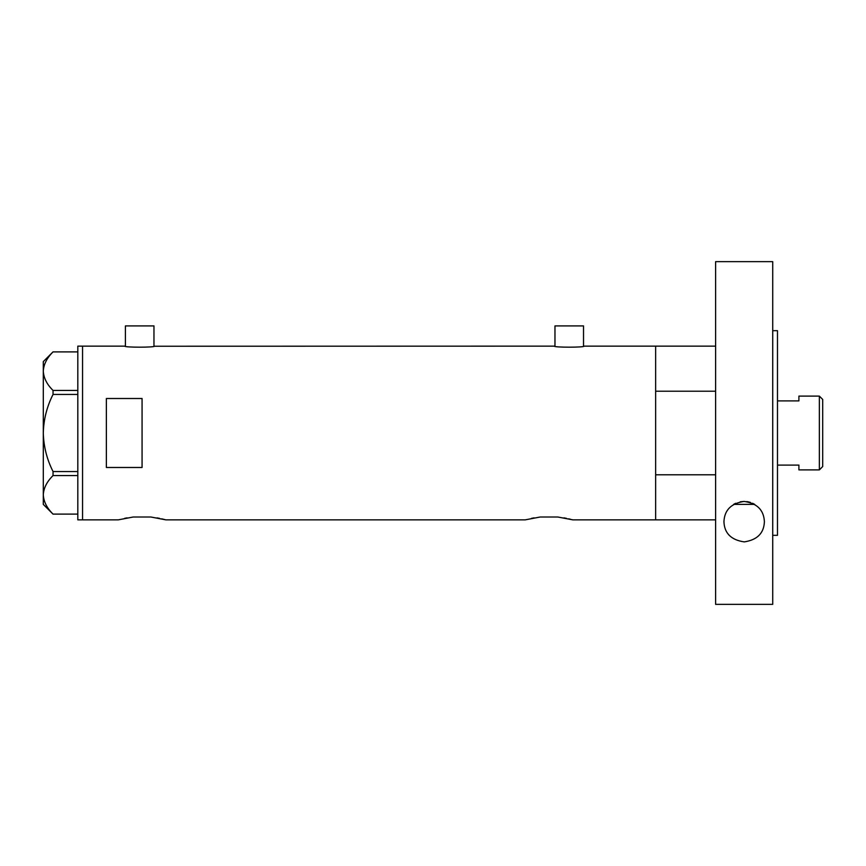 <?xml version="1.0" encoding="UTF-8"?>
<svg xmlns="http://www.w3.org/2000/svg" width="866" height="866" viewBox="0 0 866 866"><rect width="100%" height="100%" fill="white"/><g stroke="black" fill="none" stroke-linecap="round" stroke-linejoin="round"><path stroke-width="1.3" d="M154.559 346.14C155.479 347.526 123.881 347.526 124.812 346.14L125.408 346.238L125.408 325.908L153.964 325.908L153.964 346.238L554.37 346.14C553.45 347.526 585.037 347.526 584.117 346.14L583.522 346.238L583.522 325.908L554.965 325.908L554.965 346.238L554.37 346.14M715.608 519.86L572.816 519.86L557.866 517.013L540.168 517.013L557.866 517.013L540.168 517.013L525.218 519.86L165.861 519.86L150.922 517.013L133.212 517.013L150.922 517.013L133.212 517.013L118.263 519.86L82.562 519.86L82.562 346.14L82.562 519.86L77.81 519.86L77.81 346.14L124.812 346.14M142.067 398.512L106.366 398.512L106.366 467.488L142.067 467.488L142.067 398.512M715.608 474.785L655.638 474.785L655.638 519.86L655.638 346.14L584.117 346.14M563.961 517.868L566.505 518.355M568.713 518.831L570.477 519.254M571.766 519.589L572.816 519.86M531.562 518.344L534.116 517.857M157.006 517.868L159.55 518.355M161.758 518.831L165.861 519.86M124.607 518.344L127.161 517.857M77.81 394.441L53.043 394.441L53.043 390.447C46.926 384.417 43.668 377.998 43.3 371.168C43.636 364.434 46.883 358.004 53.043 351.888L77.81 351.888M53.043 390.447L77.81 390.447M77.81 514.112L53.043 514.112C46.926 508.082 43.668 501.652 43.3 494.832C43.636 488.099 46.883 481.669 53.043 475.553L53.043 471.559C46.894 459.37 43.646 446.52 43.3 433C43.646 419.436 46.894 406.587 53.043 394.441M77.81 475.553L53.043 475.553M53.043 471.559L77.81 471.559M53.01 514.112L43.3 504.391L43.3 361.609L53.01 351.888M754.708 504.391L733.643 504.38M715.608 346.14L655.638 346.14L655.638 391.215L715.608 391.215M819.366 396.108L822.7 399.442L822.7 466.558L819.366 469.892L819.366 396.108L798.907 396.108L798.907 400.904L777.484 400.904M819.366 469.892L798.907 469.892L798.907 465.096L777.484 465.096M754.438 504.228L752.576 503.265M750.378 502.399L749.328 502.096M748.625 501.923L746.763 501.598M744.132 501.425L740.246 501.815M735.689 503.287L733.892 504.228M723.933 521.657C724.496 510.063 731.218 503.33 744.089 501.425C757.036 503.243 763.801 509.987 764.397 521.657C763.974 533.185 757.252 539.929 744.219 541.889C731.131 539.983 724.377 533.24 723.933 521.657M772.721 330.671L777.484 330.671L777.484 535.329L772.721 535.329M772.721 604.349L715.608 604.349L715.608 261.651L772.721 261.651L772.721 604.349"/></g></svg>
